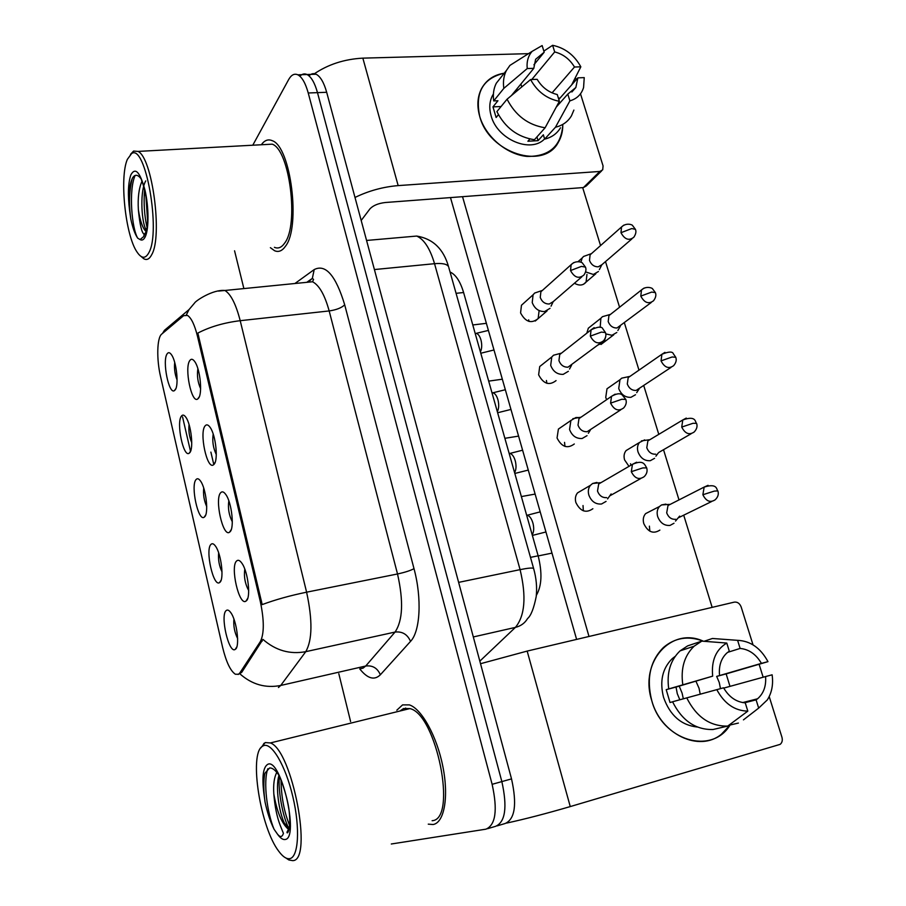 <?xml version="1.0" encoding="UTF-8"?>
<svg xmlns="http://www.w3.org/2000/svg" width="906" height="906" viewBox="0 0 906 906"><rect width="100%" height="100%" fill="white"/><g stroke="black" fill="none" stroke-linecap="round" stroke-linejoin="round"><path stroke-width="1.36" d="M220.747 492.649C222.208 491.143 223.929 491.811 225.9 494.653C231.8 502.728 234.575 528.323 229.943 531.867L229.524 532.218C222.899 537.462 214.326 498.583 220.747 492.649M205.084 425.911C206.545 424.11 208.267 424.654 210.26 427.564C215.832 435.322 218.403 460.123 214.088 464.28L213.408 464.891C207.021 469.806 199.127 432.604 205.084 425.911M189.762 360.599C191.211 358.493 192.933 358.923 194.937 361.868C200.203 369.331 202.604 393.419 198.573 398.153L197.655 399.048C191.517 403.657 184.224 367.972 189.762 360.599M236.749 560.859C238.21 559.636 239.909 560.406 241.857 563.181C248.119 571.607 251.121 598.096 246.16 600.95L246.013 601.063C239.161 606.692 229.841 565.956 236.749 560.859M211.03 544.325C212.298 543.136 213.793 543.759 215.526 546.193C221.279 553.826 224.303 579.41 219.83 582.365L219.58 582.558C213.408 587.586 204.915 549.342 211.03 544.325M196.07 479.557C197.338 478.108 198.844 478.64 200.6 481.143C206.047 488.481 208.856 513.238 204.677 516.805L204.19 517.213C198.233 521.935 190.373 485.322 196.07 479.557M181.404 416.126C182.672 414.404 184.19 414.835 185.957 417.394C191.121 424.461 193.748 448.47 189.841 452.604L189.139 453.26C183.386 457.689 176.104 422.57 181.404 416.126M167.044 353.974C168.301 352.004 169.818 352.309 171.596 354.914C176.489 361.709 178.958 385.073 175.3 389.716L174.405 390.633C168.867 394.812 162.106 361.041 167.044 353.974M226.319 610.474C227.576 609.523 229.048 610.236 230.747 612.592C236.817 620.531 240.101 646.997 235.311 649.319L235.3 649.319C228.935 654.642 219.762 614.664 226.319 610.474M239.965 672.773L238.561 674.234L235.401 674.257C230.452 670.961 226.183 661.992 222.616 647.36L160.566 376.613C156.444 359.24 156.942 337.632 161.732 334.076L183.612 315.684L187.519 315.413C191.336 317.949 194.654 324.892 197.474 336.228L260.294 601.425C264.269 620.293 264.28 633.69 260.328 641.629L239.965 672.773L241.698 672.388L238.142 674.472M450.067 272.026C455.741 274.552 460.248 281.381 463.6 292.513L538.141 555.82C542.4 572.762 541.799 585.944 536.341 595.344M233.907 619.07C233.329 625.933 234.563 632.433 237.632 638.56M174.699 362.434C174.077 368.459 174.869 374.314 177.078 379.976M189.06 424.574C188.414 430.826 189.309 436.851 191.744 442.66M203.714 488.028C203.057 494.495 204.065 500.701 206.727 506.624M218.652 552.853C218.029 559.523 219.15 565.876 222.015 571.901M244.779 569.104C243.771 576.692 245.073 583.849 248.697 590.565M197.882 368.663C196.851 375.582 197.757 382.253 200.611 388.674M213.193 434.008C212.14 441.165 213.17 448.006 216.285 454.54M228.822 500.803C227.78 508.187 228.946 515.186 232.31 521.811M433.102 824.517C444.291 822.761 448.98 796.838 442.853 766.487C436.851 736.136 421.596 708.764 409.387 704.891L402.558 704.902L396.805 710.213L402.558 704.902L409.387 704.891C421.596 708.764 436.851 736.136 442.853 766.487C448.98 796.838 444.291 822.761 433.102 824.517L428.266 824.154L433.102 824.517M285.469 246.239C300.928 227.157 290.928 146.534 272.219 140.679C268.165 138.901 264.541 140.26 261.336 144.756C264.541 140.26 268.165 138.901 272.219 140.679C290.928 146.534 300.928 227.157 285.469 246.239C282.208 250.939 278.572 252.434 274.575 250.724C278.572 252.434 282.208 250.939 285.469 246.239M239.999 673.905L239.977 673.917C252.027 684.551 265.594 688.401 280.724 685.457L278.448 687.529M487.587 828.684L495.514 826.351C505.378 822.127 507.485 807.201 501.856 781.595L317.485 92.639C314.733 82.808 311.245 76.772 307.009 74.519C304.473 73.352 302.094 73.918 299.886 76.217M218.448 291.075L224.903 290.475C230.849 294.122 235.945 304.19 240.203 320.69C224.031 322.683 209.909 326.817 197.836 333.08L262.185 604.596C275.22 599.738 290.022 595.604 306.602 592.184C312.649 620.236 312.366 640.066 305.775 651.663C289.965 654.608 275.684 650.519 262.933 639.387L241.698 672.388M190.52 451.369L182.548 416.896M270.384 247.678L274.575 250.724L270.384 247.678M234.563 250.803L243.884 288.595M338.81 673.702L350.611 721.572M391.301 843.996L485.944 829.171C495.695 824.97 497.756 810.021 492.128 784.313L308.233 92.99C305.503 83.126 302.038 77.067 297.848 74.813C294.359 73.261 291.302 74.858 288.64 79.592L252.774 145.22M405.661 708.05L404.654 709.862L405.661 708.05M497.179 825.864L505.016 823.554C514.993 819.296 517.156 804.403 511.528 778.888L326.681 92.287C323.929 82.491 320.407 76.466 316.126 74.235C313.589 73.08 311.211 73.612 308.991 75.844M495.514 826.351C505.378 822.127 507.485 807.201 501.856 781.595L317.485 92.639C314.733 82.808 311.245 76.772 307.009 74.519L297.848 74.813M665.887 504.121L661.573 504.925L659.5 506.499C657.19 509.183 656.59 512.558 657.688 516.613C660.214 522.955 664.336 525.876 670.066 525.401L673.996 523.249M661.573 504.925L669.489 504.382L668.005 505.503L666.691 512.864C668.537 517.473 671.527 519.602 675.683 519.274M596.895 482.434L592.615 483.498L590.463 485.299C588.356 487.983 587.813 491.222 588.832 495.038C591.335 501.46 595.559 504.449 601.516 504.008L606.069 501.403M592.615 483.498L600.236 482.694L598.696 483.985L597.507 491.086C599.33 495.752 602.399 497.926 606.726 497.62M644.664 439.886L639.511 442.468C637.484 445.027 636.975 448.176 638.005 451.901C640.485 458.119 644.574 461.052 650.282 460.701L654.574 458.311M641.403 440.894L649.228 439.761L647.881 440.894L646.782 447.768C648.594 452.275 651.561 454.416 655.706 454.178M626.963 377.021L621.697 378.164L619.976 379.739L618.73 388.527C621.165 394.631 625.231 397.564 630.904 397.338L635.502 394.744M621.697 378.164L629.421 376.488L628.186 377.621L627.292 384.008C629.058 388.448 632.014 390.588 636.137 390.429L671.006 367.428M607.179 315.322L602.422 316.692L600.871 318.255L600.18 327.406M611.086 313.906L608.934 315.616L608.198 321.573C609.942 325.922 612.864 328.063 616.975 327.995L651.255 302.491M605.752 333.895L611.935 335.277L616.793 332.491M587.835 254.926L583.577 256.455L582.173 257.984L580.871 262.242M591.924 253.216L590.089 254.846L589.489 260.407C591.199 264.677 594.11 266.817 598.198 266.84L601.901 264.699L631.867 238.924M585.604 271.891L593.339 274.461L598.424 271.517M578.945 417.553L575.933 417.519L570.893 420.486L569.557 429.512C572.014 435.82 576.216 438.81 582.139 438.504L587.043 435.65M572.841 418.685L580.384 417.292L578.979 418.583L578.017 425.163C579.806 429.738 582.852 431.913 587.156 431.709L620.712 409.863M559.013 353.77L553.532 355.22L551.777 356.987L550.689 365.367C553.113 371.551 557.269 374.552 563.181 374.371L568.356 371.301M562.162 352.604L559.715 354.529L558.934 360.633C560.689 365.118 563.713 367.304 568.005 367.179L601.063 342.661M539.534 291.381L534.665 293.046L533.09 294.778L532.218 302.559C534.597 308.618 538.73 311.619 544.608 311.562L550.033 308.323M542.92 289.954L540.882 291.777L540.248 297.451C541.981 301.857 544.982 304.042 549.251 304.008L553.204 301.653L581.765 276.885M730.089 725.015C711.72 755.434 662.093 740.632 651.731 700.497C639.126 661.72 671.629 626.284 703.475 641.255C688.481 635.514 675.14 637.586 663.464 647.462C650.146 660.848 646.238 678.526 651.731 700.497C660.712 734.37 699.341 752.648 721.436 734.222L730.089 725.015M506.635 823.09C525.016 819.081 546.227 813.577 570.259 806.578L780.134 744.37C782.15 742.705 782.75 740.327 781.935 737.212L769.205 696.567M480.52 663.713L527.167 651.086L734.313 602.128C737.439 601.777 739.715 603.396 741.165 606.963L753.022 644.846M759.126 664.347L763.158 677.224M562.785 125.3C561.063 146.262 549.149 156.636 527.02 156.421C506.771 154.586 485.605 136.738 479.716 116.376C474.812 92.582 482.989 78.188 504.234 73.205C493.781 74.847 486.171 80.068 481.414 88.856C477.394 96.942 476.828 106.115 479.716 116.376C488.968 153.273 544.053 170.577 558.39 142.163C561.301 137.202 562.762 131.574 562.785 125.3M354.993 197.463C368.663 190.815 383.057 186.863 398.164 185.605L599.84 171.461L602.717 169.818L603.068 165.911L580.655 94.315M313.555 74.315C327.7 64.541 344.133 59.15 362.853 58.143L528.492 53.658M575.401 77.531L576.125 79.83M601.607 170.906L586.284 185.934L583.441 187.553L385.152 202.525C378.21 203.374 373.147 205.481 369.965 208.844L361.188 220.475M432.128 820.711C457.621 819.545 436.398 713.928 409.84 708.583L403.498 708.571L399.999 711.006M286.024 858.073L288.901 859.987L292.661 860.632C313.442 861.142 292.208 749.987 270.373 742.943L265.22 742.569L260.792 747.892M263.363 745.751L262.242 746.419C248.81 754.358 260.464 827.959 278.855 851.38C282.785 856.668 286.353 859.103 289.569 858.673C298.527 857.62 300.339 828.277 292.865 796.804C285.526 765.31 271.46 741.788 263.363 745.751M288.47 829.307L287.043 832.036C286.579 834.539 290.837 832.229 289.433 814.109C288.493 798.435 280.022 776.521 278.108 774.075C274.914 769.715 272.06 767.699 269.558 768.005L264.994 773.124C263.408 777.948 263.023 784.641 263.85 793.192L265.062 802.093C267.293 812.569 270.294 821.606 274.054 829.228L277.417 834.052C280.135 837.529 282.128 837.291 283.431 833.361L280.237 825.445C276.93 816.872 274.801 806.363 273.816 793.894C276.817 811.255 281.472 822.863 287.768 828.707L289.037 829.613M273.816 793.894C273.193 784.426 274.19 777.257 276.806 772.388M287.768 828.707L284.325 823.033C279.059 812.048 275.356 787.212 278.878 775.672M265.062 802.093C263.555 791.255 263.42 781.957 264.654 774.211M289.15 829.126L288.504 827.767C282.672 815.989 278.108 791.697 279.252 776.442M274.054 829.228C267.179 812.954 262.989 781.833 267.825 768.741M289.648 825.502C284.19 812.172 281.313 797.11 281.007 780.281M274.416 247.327C278.187 248.935 281.596 247.531 284.665 243.08C299.116 225.062 289.727 149.66 272.196 144.167L265.469 144.53M141.2 256.534L143.737 258.72C146.817 260.475 149.501 259.082 151.789 254.529C162.706 236.104 152.276 157.35 138.018 151.415L133.59 151.076L130.521 154.326M127.327 159.411C119.343 177.757 125.436 235.254 136.931 251.879C141.517 258.81 145.515 259.025 148.935 252.525C161.087 231.528 145.424 142.922 131.54 153.624L127.327 159.411M144.518 234.722L145.356 233.646C148.018 227.882 148.346 216.285 146.342 198.867C143.51 182.672 141.619 181.494 141.245 179.037C137.871 174.439 134.983 174.077 132.559 177.938L132.536 177.984C129.162 184.881 128.188 195.719 129.603 210.498L130.758 218.822C132.638 227.7 134.949 234.156 137.701 238.153L140.079 239.569L143.76 236.534L144.19 234.28C141.766 232.978 139.818 224.813 138.369 209.784C137.655 197.836 138.867 188.346 141.97 181.325M146.41 230.668L145.175 227.984C141.189 218.018 140.158 190.396 145.741 180.906M130.758 218.822C128.754 203.669 129.252 190.226 132.253 178.493M147.044 227.463C144.36 215.685 143.544 203.148 144.575 189.852M137.701 238.153C131.755 228.369 128.493 190.147 135.13 175.458M147.633 221.324L145.945 196.466M539.093 310.758L538.153 318.561C531.414 323.997 525.559 322.117 520.576 312.932L521.46 305.254L524.234 302.751M528.674 319.829L529.025 321.449M556.058 380.611C549.251 385.877 543.441 383.94 538.628 374.812L539.716 366.545L543.034 363.929M546.431 380.475L546.873 383.317M574.291 443.985C567.439 449.025 561.686 447.032 557.054 437.994L558.402 429.082L562.309 426.386M564.54 442.366L564.97 446.432M586.963 274.439L586.069 282.094C583.113 285.571 579.24 285.956 574.427 283.25M605.593 337.145L604.019 342.185L597.96 345.016M606.646 399.671L605.74 397.451L606.997 388.787L610.429 386.398M628.99 466.352L624.574 459.874C623.566 456.205 624.075 453.102 626.091 450.576L630.044 448.187M630.531 463.725L630.882 465.242M592.864 508.73C585.978 513.509 580.316 511.426 575.865 502.502C574.88 498.742 575.423 495.548 577.507 492.898L582.082 490.225M583.022 505.537L583.339 510.814M659.874 530.101C653.317 534.28 647.949 532.116 643.792 523.6C642.716 519.602 643.328 516.273 645.616 513.623L650.123 511.312M649.398 526.137L649.817 531.176M576.612 639.398L450.486 197.587M582.671 187.61L600.553 245.571M605.502 261.608L619.568 307.225M624.427 322.978L638.979 370.146M643.77 385.662L658.787 434.359M663.52 449.716L679.002 499.897M683.713 515.174L712.15 607.36M589.002 636.476L462.536 196.681M586.816 333.182L588.322 328.199L591.267 325.866M679.217 686.136L682.093 693.135L683.328 698.786M723.735 688.096L765.57 676.556C766.295 686.068 763.622 693.486 757.563 698.786L756.102 699.851L744.494 702.807M727.711 726.091L747.812 711.131L745.253 702.841C736.272 702.105 729.047 697.088 723.566 687.801L672.569 701.765C682.025 720.621 695.48 729.874 712.965 729.523L727.711 726.091C710.032 726.431 696.363 717.008 686.737 697.847M672.592 701.799L670.021 702.512L666.204 689.659L712.671 676.148L676.035 687.065L677.269 693.645L679.806 699.76M695.944 681.244L699.036 688.243L700.213 694.155M720.485 688.628L719.251 682.512L716.669 676.397L761.436 663.362C756.057 654.279 748.956 649.296 740.123 648.436L737.609 640.338L712.433 638.481L704.03 641.301M737.609 640.338C750.485 640.927 760.61 648.028 767.971 661.652L726.148 673.905L729.987 686.374M697.326 727.031C681.233 725.287 669.976 715.4 663.554 697.36C659.5 681.267 662.411 668.356 672.275 658.617L675.197 656.363M668.707 688.787C666.578 672.864 670.349 660.236 680.044 650.882L687.643 645.876L701.788 641.131L726.782 643.056L729.296 651.188L726.861 653.011C721.323 658.209 718.854 665.332 719.455 674.37M682.784 684.664C680.565 668.492 684.336 655.672 694.109 646.205L701.788 641.131M712.433 638.481L720.836 639.104M747.812 711.131C734.675 710.814 724.336 703.645 716.782 689.613M712.671 676.148C711.199 660.644 715.91 649.613 726.782 643.056M767.971 661.652L761.436 663.362M743.441 719.874L758.673 708.096L756.102 699.851M728.741 725.321L738.401 723.067M765.57 676.556L772.116 674.811C773.441 684.37 771.844 692.739 767.325 699.896L758.673 708.096M727.654 652.343L740.123 648.436M726.148 673.905L716.669 676.397M676.035 687.065L666.204 689.659M558.798 99.479L577.869 77.848L575.842 87.52L567.79 94.099L556.25 107.112M545.118 127.769L559.364 101.313L557.269 94.541C548.708 92.446 542.003 87.372 537.156 79.32L530.588 79.558L507.077 99.196L496.896 111.619C505.174 127.769 517.688 137.134 534.427 139.717L545.118 127.769C528.187 125.096 515.503 115.572 507.077 99.196M544.597 138.912C530.746 153.646 497.19 139.433 491.131 115.832C489.002 108.29 489.433 101.574 492.434 95.651L493.408 93.986M498.425 114.7L496.126 117.497L492.966 106.885L497.938 100.747L493.702 100.928C492.785 94.326 493.657 88.426 496.307 83.216L501.879 76.183M558.379 98.142L560.033 98.075M511.426 95.56L533.793 68.335L527.224 68.55L503.827 88.369L493.702 100.928M503.827 88.369C502.887 81.676 503.747 75.708 506.409 70.464L509.931 65.402L520.588 58.663M559.364 101.313C546.805 98.833 537.213 91.585 530.588 79.558M527.224 68.55C526.533 61.597 528.164 55.866 532.139 51.348L542.139 45.56L544.189 52.22L533.917 64.779M531.799 79.513L554.687 51.936L552.626 45.3L543.849 51.098M552.626 45.3C564.948 47.927 574.359 55.096 580.837 66.818L574.483 67.021L552.071 92.865M571.663 84.892L580.837 66.818M533.793 68.335L535.627 59.286L544.189 52.22M554.687 51.936C563.124 54.1 569.715 59.128 574.483 67.021M529.897 138.992L527.892 141.245L538.073 140.657L543.351 134.801L544.665 139.128L555.48 127.214L569.897 100.849L567.79 94.099M560.486 127.803C556.986 133.646 551.709 137.418 544.665 139.128M573.883 110.09L571.448 115.832C567.915 121.721 562.603 125.515 555.48 127.214M577.869 77.848L584.234 77.622L583.577 87.508C581.471 94.36 576.907 98.811 569.897 100.849M518.232 89.864L515.99 90.011M538.073 140.657L536.941 136.908M501.075 106.523L492.966 106.885M521.777 86.919L520.893 84.032M197.474 336.228L198.697 336.092M260.294 601.425L261.528 601.176M260.328 641.629L262.128 641.244M530.486 557.371L538.141 555.82M456.069 293.329L463.6 292.513M360.135 668.809L363.068 668.141L365.707 666.023L395.05 632.071C402.819 620.508 403.634 601.142 397.519 573.974L329.172 310.939C324.767 294.937 319.218 285.209 312.536 281.755L313.567 279.422L312.344 278.38L314.201 269.58C325.616 263.737 335.786 275.481 344.699 304.824L414.008 568.674C422.06 598.447 420.259 631.425 410.543 641.369L380.35 674.789C374.393 680.644 367.53 678.673 359.75 668.9M410.543 641.369C407.44 634.347 402.275 631.244 395.05 632.071L305.775 651.663L280.724 685.457L365.707 666.023C372.593 665.174 377.474 668.096 380.35 674.789M344.699 304.824C341.551 307.847 336.375 309.897 329.172 310.939L240.203 320.69L306.602 592.184L397.519 573.974C404.903 572.377 410.395 570.61 414.008 568.674M186.387 314.835L189.014 309.592L194.564 303.034C195.436 300.996 212.74 289.274 224.903 290.475L312.536 281.755M162.967 333.046L164.439 330.339L189.014 309.592M213.816 464.585L210.883 452.105M294.914 283.51L314.201 269.58M492.128 784.313L511.528 778.888M308.233 92.99L326.681 92.287M309.444 281.03L312.344 278.38L307.179 282.038M479.829 661.154L515.401 627.394L473.317 636.952M533.702 568.798L533.611 568.47C536.329 578.141 537.19 587.518 536.205 596.59C533.827 608.413 530.95 615.729 527.586 618.526C524.846 623.135 520.78 626.08 515.401 627.394C524.948 615.842 526.511 596.59 520.089 569.636L458.629 582.377M448.798 267.519L533.611 568.47C532.535 567.643 528.028 568.039 520.089 569.636L434.54 263.691L374.405 269.558M366.568 240.452L416.692 236.058C432.875 238.72 443.498 248.912 448.538 266.613C447.009 264.02 442.343 263.046 434.54 263.691C430.044 248.538 424.087 239.331 416.692 236.058L407.949 236.828M708.073 485.322L704.155 487.088C718.186 482.717 716.329 490.271 717.88 490.916L714.336 491.097L702.875 494.733C706.136 501.29 710.225 502.977 715.151 499.806C717.994 497.134 718.911 494.166 717.88 490.916L717.914 491.029M668.005 505.503L704.155 487.088L702.875 494.733M636.59 462.23L632.456 464.336C643.622 459.41 644.63 464.597 646.68 467.881L642.762 467.926L631.301 471.686C634.778 478.572 639.104 480.203 644.279 476.579C646.85 473.917 647.654 471.018 646.68 467.881L646.725 468.04M526.624 515.129L527.405 515.242C529.874 516.148 531.765 518.934 533.056 523.577C534.132 528.425 533.838 532.162 532.196 534.789M598.696 483.985L632.456 464.336L631.301 471.686M686.272 418.085L682.784 419.965C696.816 414.959 695.004 422.751 696.589 423.374L693.011 423.295L681.731 427.077C685.117 433.714 689.273 435.344 694.189 431.992C696.827 429.15 697.631 426.284 696.589 423.374L696.646 423.532M647.881 440.894L682.784 419.965L681.731 427.077M664.959 352.355L661.912 354.269C668.753 351.517 672.569 351.358 673.362 353.804L675.763 357.292L672.139 356.975L661.04 360.882C664.551 367.587 668.753 369.172 673.645 365.65C676.069 362.785 676.782 359.999 675.763 357.292L675.831 357.496M628.186 377.621L661.912 354.269L661.04 360.882M644.132 288.051L641.493 289.943C646.261 285.503 652.66 288.131 652.569 288.844L655.378 292.627L651.72 292.072L640.791 296.103C644.426 302.864 648.662 304.416 653.52 300.758C655.763 297.768 656.386 295.062 655.378 292.627L655.457 292.865M608.934 315.616L641.493 289.943L640.791 296.103M623.792 225.141L621.539 226.976C626.476 222.23 632.671 224.881 632.558 225.526L635.423 229.343L631.742 228.561L620.972 232.706C624.71 239.501 628.99 241.019 633.804 237.259C635.876 234.167 636.42 231.528 635.423 229.343L635.514 229.603M590.089 254.846L621.539 226.976L620.972 232.706M615.129 394.167L611.527 396.33C616.635 393.43 620.225 393 622.297 395.061L625.831 399.478L621.867 399.252L610.587 403.147C614.211 410.112 618.594 411.686 623.747 407.87C626.114 405.073 626.805 402.275 625.831 399.478L625.887 399.671M509.127 453.34L510.123 453.442C512.422 454.314 514.178 456.93 515.378 461.29C516.443 466.069 516.171 469.84 514.585 472.615M578.979 418.583L611.527 396.33L610.587 403.147M594.177 327.644L591.097 329.807C597.949 326.602 601.856 326.285 602.818 328.833L605.435 332.581L601.437 332.083L590.338 336.126C594.087 343.136 598.526 344.665 603.634 340.701C605.808 337.791 606.408 335.084 605.435 332.581L605.514 332.808M491.981 392.762L493.17 392.853C495.31 393.68 496.941 396.149 498.062 400.248C499.104 404.948 498.855 408.753 497.326 411.652M559.715 354.529L591.097 329.807L590.338 336.126M573.725 262.593L571.131 264.688C575.91 259.807 582.411 262.31 582.445 263.102L585.491 267.134L581.459 266.387L570.531 270.554C574.404 277.61 578.866 279.093 583.928 275.016C585.91 272.106 586.431 269.478 585.491 267.134L585.57 267.406M475.163 333.374L476.522 333.419C478.515 334.212 480.033 336.545 481.075 340.407C482.105 345.039 481.879 348.867 480.406 351.902M540.882 291.777L571.131 264.688L570.531 270.554M527.167 651.086L570.259 806.578M362.853 58.143L398.164 185.605M583.441 187.553L599.84 171.461M277.417 834.052C280.26 838.073 282.831 839.896 285.118 839.5C299.818 838.39 280.656 756.759 267.689 764.381C263.159 767.201 261.879 776.816 263.85 793.192M140.079 239.569C142.083 240.724 143.816 239.773 145.266 236.738C149.003 228.98 148.89 206.715 144.903 189.841C139.988 171.947 135.311 166.942 130.894 174.801C128.086 182.978 127.655 194.869 129.603 210.498M138.369 209.784C140.17 221.177 142.763 228.459 146.138 231.619M236.794 646.895L235.311 649.319M175.855 388.629L174.405 390.633M190.611 451.143L189.139 453.26M205.685 514.993L204.19 517.213M221.075 580.225L219.58 582.558M247.734 598.322L246.013 601.063M199.331 396.703L197.655 399.048M215.107 462.4L213.408 464.891M231.245 529.591L229.524 532.218M162.548 333.385L164.439 330.339M316.126 74.235L307.009 74.519M645.616 513.623L659.5 506.499M538.175 555.933L551.981 553.124M679.636 516.114L675.514 521.052M711.686 501.505L678.549 517.7M545.944 531.969L532.366 535.435M577.507 492.898L590.463 485.299M526.692 515.378L540.202 511.867M611.12 493.94L607.575 498.934M640.746 478.549L610.044 495.718M626.091 450.576L639.511 442.468M521.369 496.579L535.129 494.076M658.254 453L655.921 456.171M691.142 433.748L658.832 452.422M606.997 388.787L619.976 379.739M504.88 438.311L518.583 436.114M639.115 388.946L636.703 392.66M588.322 328.199L600.871 318.255M610.044 314.495L602.422 316.692M488.685 381.12L502.332 379.206M600.972 344.495L613.724 334.824M620.304 326.239L617.858 330.497M578.085 261.63L582.173 257.984M591.097 253.748L583.577 256.455M472.785 324.96L486.386 323.329M583.475 284.303L595.808 273.759M601.811 264.824L599.364 269.614M528.277 470.078L514.823 473.464M558.402 429.082L570.893 420.486M509.206 453.6L522.603 450.203M590.361 430.044L588.368 433.272M510.961 409.433L497.632 412.751M539.716 366.545L551.777 356.987M560.973 353.249L553.532 355.22M492.049 393.011L505.333 389.727M571.607 365.175L569.523 369.025M493.997 349.976L480.792 353.238M521.46 305.254L533.09 294.778M542.003 290.543L534.665 293.046M475.22 333.589L488.402 330.418M535.253 321.064L547.111 310.849M553.17 301.698L551.052 306.16M262.242 746.419L264.042 743.271M409.84 708.583L270.373 742.943M284.325 823.033L288.504 827.767M145.945 232.23L144.19 234.28M131.54 153.624L133.59 151.076M272.196 144.167L138.018 151.415M145.175 227.984L146.546 230.079M143.76 236.534L144.518 234.529M757.563 698.786L742.671 702.58M674.087 658.016L672.275 658.617M694.109 646.205L680.044 650.882M575.842 87.52L571.867 91.993M493.374 94.462L492.434 95.651M506.409 70.464L496.307 83.216M532.139 51.348L509.931 65.402"/></g></svg>
